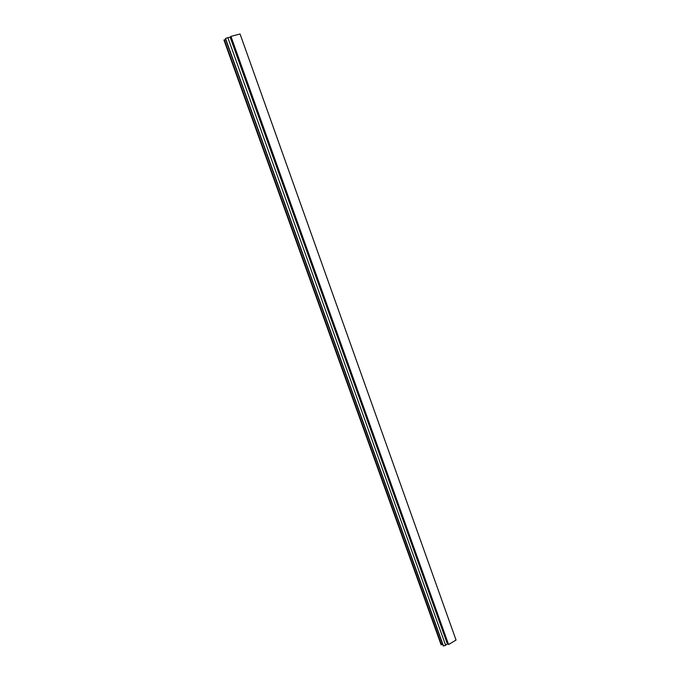 <?xml version="1.0" encoding="UTF-8"?>
<svg xmlns="http://www.w3.org/2000/svg" width="680" height="680" viewBox="0 0 680 680"><rect width="100%" height="100%" fill="white"/><g stroke="black" fill="none" stroke-linecap="round" stroke-linejoin="round"><path stroke-width="1.02" d="M448.587 644.521L456.05 640.067L240.057 34L230.953 36.389L448.587 644.521L447.372 643.909L230.154 37.188L230.953 36.389M447.372 643.909L445.604 645.21L227.868 37.68L230.154 37.188M445.604 645.21L227.868 37.68M445.442 645.405L443.496 645.991L225.539 38.505L227.621 37.697M442.51 643.756L225.76 39.686M442.485 643.764L225.726 39.703M442.331 643.815L441.55 644.767L224.366 39.856L225.565 39.763M441.55 644.767L223.95 40.052L224.366 39.856M443.292 645.949L225.369 38.615M441.125 644.836L223.95 40.052"/></g></svg>
